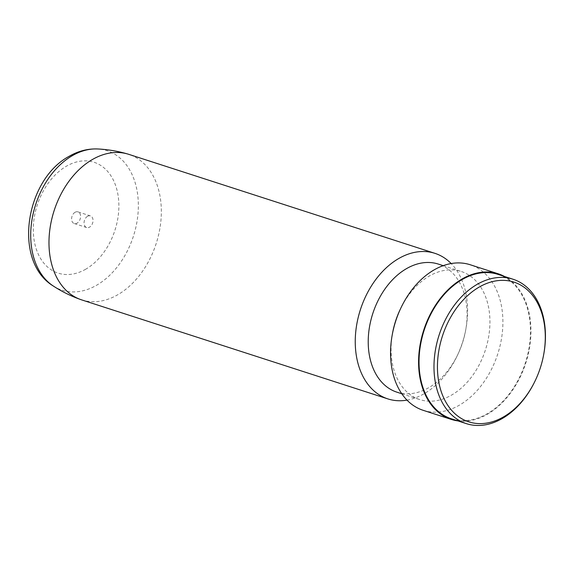 <?xml version="1.0" encoding="UTF-8"?>
<svg xmlns="http://www.w3.org/2000/svg" width="574" height="574" viewBox="0 0 574 574"><rect width="100%" height="100%" fill="white"/><g stroke="black" fill="none" stroke-linecap="round" stroke-linejoin="round"><path stroke-width="0.43" stroke-dasharray="2.87 2.15" d="M75.065 212.287A6.12 4.291 -72.1 0 1 77.971 211.871A6.12 4.291 -72.1 0 1 80.561 217.051A6.12 4.291 -72.1 0 1 77.11 223.099A6.12 4.291 -72.1 0 1 74.204 223.516A6.12 4.291 -72.1 0 1 71.614 218.335A6.12 4.291 -72.1 0 1 75.065 212.287M87.528 216.319A6.12 4.291 -72.1 0 1 90.427 215.903A6.12 4.291 -72.1 0 1 93.017 221.076A6.12 4.291 -72.1 0 1 89.566 227.125A6.12 4.291 -72.1 0 1 86.667 227.548A6.12 4.291 -72.1 0 1 84.077 222.368A6.12 4.291 -72.1 0 1 87.528 216.319M81.623 299.872A76.493 53.612 107.9 0 0 117.921 294.656A76.493 53.612 107.9 0 0 161.05 219.06A76.493 53.612 107.9 0 0 128.691 154.313M406.995 400.121A76.493 53.612 107.9 0 0 424.193 393.692A76.493 53.612 107.9 0 0 457.198 355.815A76.493 53.612 107.9 0 0 465.916 328.859A76.493 53.612 107.9 0 0 451.157 263.552M396.95 392.186A67.309 47.183 107.9 0 0 428.893 387.594A67.309 47.183 107.9 0 0 457.937 354.266A67.309 47.183 107.9 0 0 465.607 330.545A67.309 47.183 107.9 0 0 438.371 264.097M392.551 333.128A67.309 47.183 107.9 0 0 419.788 399.576A67.309 47.183 107.9 0 0 451.731 394.984A67.309 47.183 107.9 0 0 489.679 328.457A67.309 47.183 107.9 0 0 461.209 271.48A67.309 47.183 107.9 0 0 429.266 276.072A67.309 47.183 107.9 0 0 400.221 309.4M423.196 410.324A76.493 53.612 107.9 0 0 459.494 405.101A76.493 53.612 107.9 0 0 502.616 329.505A76.493 53.612 107.9 0 0 470.264 264.765M457.851 420.886A76.493 53.612 107.9 0 0 487.527 414.17A76.493 53.612 107.9 0 0 530.175 343.281A76.493 53.612 107.9 0 0 504.546 276.489M451.415 418.805A75.876 53.181 107.9 0 0 487.426 413.624A75.876 53.181 107.9 0 0 530.204 338.638A75.876 53.181 107.9 0 0 498.103 274.408M535.111 380.892A75.876 53.181 107.9 0 0 543.765 354.144M85.813 269.156A58.261 40.833 -72.1 0 1 34.418 241.833A58.261 40.833 -72.1 0 1 66.362 166.23A58.261 40.833 -72.1 0 1 117.756 193.553A58.261 40.833 -72.1 0 1 85.813 269.156M53.224 285.967A73.293 51.373 107.9 0 0 96.762 285.156A73.293 51.373 107.9 0 0 138.356 206.073A73.293 51.373 107.9 0 0 97.53 148.96M90.427 215.903L77.971 211.871M401.786 393.75L419.788 399.576M443.207 265.662L461.209 271.48M465.607 330.545L465.916 328.859M457.937 354.266L457.198 355.815M86.667 227.548L74.204 223.516"/><path stroke-width="0.86" d="M451.157 263.552A76.493 53.612 107.9 0 0 434.963 253.349L128.691 154.313A76.493 53.612 107.9 0 0 127.607 153.983A76.493 53.612 107.9 0 0 92.392 159.529A76.493 53.612 107.9 0 0 49.328 234.343A76.493 53.612 107.9 0 0 80.547 299.506A76.493 53.612 107.9 0 0 81.623 299.872L387.895 398.908A76.493 53.612 107.9 0 0 406.995 400.121M434.963 253.349A76.493 53.612 107.9 0 0 398.665 258.565A76.493 53.612 107.9 0 0 355.536 334.161A76.493 53.612 107.9 0 0 387.895 398.908M443.207 265.662L438.371 264.097A67.309 47.183 107.9 0 0 406.421 268.689A67.309 47.183 107.9 0 0 368.472 335.209A67.309 47.183 107.9 0 0 396.95 392.186L401.786 393.75M504.546 276.489A76.493 53.612 107.9 0 0 498.297 273.827L470.264 264.765A76.493 53.612 107.9 0 0 433.958 269.981A76.493 53.612 107.9 0 0 400.961 307.851L400.221 309.4A67.309 47.183 107.9 0 0 392.551 333.128L392.243 334.814A76.493 53.612 107.9 0 0 423.196 410.324L451.229 419.386A76.493 53.612 107.9 0 0 457.851 420.886M400.961 307.851A76.493 53.612 107.9 0 0 392.243 334.814M498.297 273.827A76.493 53.612 107.9 0 0 461.991 279.043A76.493 53.612 107.9 0 0 418.869 354.639A76.493 53.612 107.9 0 0 451.229 419.386M543.678 354.596L543.765 354.144A75.876 53.181 107.9 0 0 513.056 279.244L498.103 274.408A75.876 53.181 107.9 0 0 462.099 279.581A75.876 53.181 107.9 0 0 419.314 354.574A75.876 53.181 107.9 0 0 451.415 418.805L466.368 423.641A75.876 53.181 107.9 0 0 502.372 418.46A75.876 53.181 107.9 0 0 535.111 380.892L535.312 380.476A73.429 51.466 107.9 0 0 543.678 354.596A73.429 51.466 107.9 0 0 479.118 287.115A73.429 51.466 107.9 0 0 438.852 382.399A73.429 51.466 107.9 0 0 503.628 416.839A73.429 51.466 107.9 0 0 535.312 380.476M513.056 279.244A75.876 53.181 107.9 0 0 477.044 284.417A75.876 53.181 107.9 0 0 434.267 359.41A75.876 53.181 107.9 0 0 466.368 423.641M72.295 155.69A73.293 51.373 107.9 0 0 31.728 221.406A73.293 51.373 107.9 0 0 53.224 285.967C12.635 261.206 25.321 179.748 69.081 156.35C78.164 151.07 87.643 148.609 97.53 148.96A73.293 51.373 107.9 0 0 72.295 155.69M80.547 299.506C70.882 296.055 61.777 291.542 53.224 285.967M127.607 153.983C117.749 151.12 107.718 149.448 97.53 148.96"/></g></svg>
